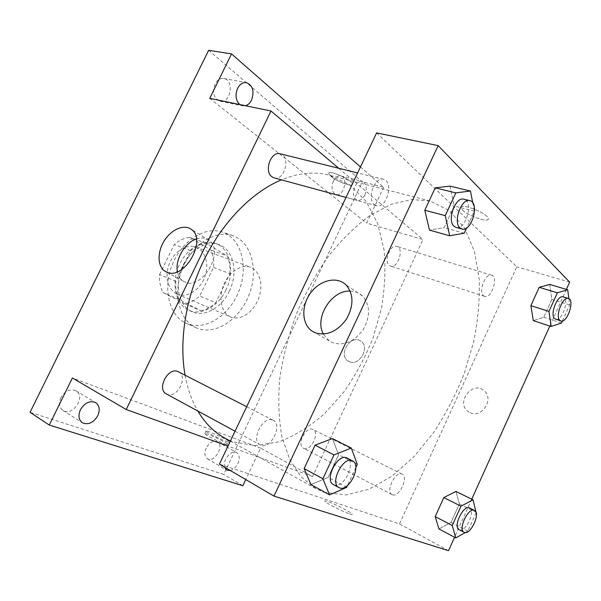 <?xml version="1.0" encoding="UTF-8"?>
<svg xmlns="http://www.w3.org/2000/svg" width="601" height="601" viewBox="0 0 601 601"><rect width="100%" height="100%" fill="white"/><g stroke="black" fill="none" stroke-linecap="round" stroke-linejoin="round"><path stroke-width="0.45" stroke-dasharray="3 2.25" d="M229.747 316.524L230.731 316.997C240.175 321.099 253.104 312.528 258.325 299.185C263.704 285.903 260.203 270.788 250.519 267.28C241.602 263.847 229.236 271.675 223.842 284.596C218.343 297.472 221.206 312.152 229.747 316.524M176.228 293.641L177.227 294.114C186.753 298.254 199.524 290.373 204.46 277.745C209.554 265.176 205.692 250.677 195.926 247.131C186.926 243.683 174.748 250.887 169.64 263.073C164.426 275.213 167.604 289.261 176.228 293.641M159.588 274.537L174.215 244.547C179.181 240.325 184.394 237.921 189.848 237.335L210.801 249.956C213.16 255.147 214.076 260.977 213.55 267.445L199.727 296.053C195.085 300.252 190.089 302.821 184.747 303.745L162.991 292.507C160.309 287.338 159.175 281.351 159.588 274.537L175.77 281.245L190.622 250.7L174.215 244.547M213.55 267.445L229.822 273.68L215.804 302.791L199.727 296.053M184.747 303.745L200.764 310.702L179.06 299.463L162.991 292.507M200.764 310.702C206.12 309.725 211.131 307.088 215.804 302.791M229.822 273.68C230.386 267.122 229.514 261.21 227.186 255.958L210.801 249.956M190.622 250.7C195.618 246.372 200.854 243.901 206.316 243.277L227.186 255.958M175.77 281.245C175.312 288.164 176.409 294.235 179.06 299.463M225.946 289.975C218.351 306.345 201.305 316.066 188.827 310.289C176.281 305 171.067 285.122 178.249 267.31C185.273 249.438 202.725 238.574 215.466 243.36C230.348 248.243 235.179 271.69 225.946 289.975M229.244 291.305C238.499 272.952 233.706 249.445 218.832 244.562C206.278 239.859 189.105 250.347 181.878 267.903C174.5 285.392 179.023 305.3 191.08 311.243L192.102 311.724C204.565 317.501 221.626 307.727 229.244 291.305M206.316 243.277L189.848 237.335M185.439 322.917L186.175 323.27C204.58 331.669 229.229 315.931 238.8 291.41C248.694 267.017 241.602 238.642 222.46 232.106C205.444 225.946 182.088 240.332 172.397 264.357C162.51 288.3 169.046 315.172 185.439 322.917M195.34 327.425L196.076 327.77C214.452 336.162 239.153 320.168 248.822 295.399C258.821 270.758 251.857 242.165 232.752 235.637C215.759 229.477 192.328 244.089 182.531 268.384C172.54 292.597 178.97 319.687 195.34 327.425M214.97 84.087C212.1 92.659 213.791 98.361 220.049 101.186C230.709 103.943 234.743 80.023 223.805 78.491C220.169 78.055 217.231 79.918 214.97 84.087M60.904 397.682C58.537 403.316 59.229 407.583 62.962 410.475C72.601 417.139 86.304 396.36 76.004 390.83C70.227 388.516 65.193 390.8 60.904 397.682M206.211 448.083C204.16 453.056 204.558 456.617 207.39 458.773C214.414 463.386 224.827 445.364 217.322 441.652C213.22 440.217 209.516 442.359 206.211 448.083M333.397 181.089C330.978 187.843 331.842 192.335 335.989 194.544C343.592 197.075 348.753 177.498 340.865 175.92C337.957 175.454 335.463 177.175 333.397 181.089M208.645 50.319L362.35 181.825L223.737 474.399L30.05 412.316M242.849 485.751L223.737 474.399M360.472 166.928L383.633 187.234L362.35 181.825M383.633 187.234L366.693 223.166L423.021 239.529L312.61 476.503L260.601 448.113L245.764 479.568M349.331 361.689C359.383 366.64 370.389 347.025 360.855 341.165C350.901 333.6 337.431 355.011 348.272 361.141L349.331 361.689C359.383 366.64 370.389 347.025 360.855 341.165C350.901 333.6 337.431 355.011 348.272 361.141L349.324 361.689M224.526 467.12C223.925 464.768 224.278 462.154 225.593 459.269C228.943 453.417 232.662 451.193 236.741 452.606C239.604 454.754 239.994 458.375 237.898 463.469C235.983 467.232 233.458 469.591 230.333 470.523M260.601 448.113L72.39 377.984M245.516 105.731L242.511 105.851L239.761 104.536M364.852 195.047C362.749 199.074 360.232 200.847 357.302 200.351C353.2 198.127 352.389 193.567 354.86 186.678C356.956 182.681 359.451 180.909 362.343 181.367C366.505 183.598 367.339 188.151 364.852 195.047M209.741 98.324L366.693 223.166M224.451 437.881L233.12 441.855L255.718 445.702L279.322 441.743C295.114 435.552 310.161 426.229 324.465 413.773L343.96 391.875C355.582 375.249 365.265 357.272 373.011 337.95L381.432 308.29C384.873 288.202 385.737 268.7 384.016 249.798L377.683 223.647L366.197 201.5L349.79 184.845L329.025 175.139C314.406 171.375 298.532 172.938 281.411 179.842M185.085 375.204C187.625 388.915 191.877 400.859 197.834 411.024M338.739 168.272L423.021 239.529M312.61 476.503L227.989 446.092M274.116 177.858C284.731 181.329 291.087 155.975 280.089 153.781M303.881 448.406C311.002 451.734 320.205 432.555 312.978 429.482C306.089 425.403 296.18 445.003 303.52 448.241L303.881 448.406M389.44 265.507L390.545 266.078C397.87 268.932 404.473 248.296 396.818 246.433C390.274 243.856 383.4 261.638 389.44 265.507M178.452 371.816C189.075 376.609 176.439 400.003 166.424 393.978M331.083 176.454C337.349 181.863 353.643 187.662 352.411 183.989C352.036 179.676 327.207 168.881 328.8 173.704L331.083 176.454C337.349 181.87 353.643 187.662 352.411 183.996C352.028 179.684 327.199 168.889 328.8 173.712L331.083 176.461M225.503 444.162L228.545 445.003C232.286 445.236 207.533 433.201 204.858 433.479C201.838 433.186 217.81 441.465 225.503 444.162M226.735 441.555L229.777 442.411C233.496 442.697 208.742 430.669 206.09 430.902C203.085 430.579 219.065 438.835 226.735 441.555M196.437 238.928C201.245 237.305 205.392 237.726 208.893 240.182C225.247 250.504 202.282 290.666 184.95 282.019L183.433 281.26C180.27 279.277 178.264 276.114 177.423 271.765M323.977 492.257L345.868 494.931L368.991 489.229L392.04 476.127L413.909 456.79L433.704 432.435C445.657 414.164 455.813 394.579 464.182 373.672L473.723 341.751C478.043 320.213 479.868 299.388 479.207 279.27L474.497 251.534L464.626 228.177L449.691 210.808L430.106 200.997L411.685 199.517L391.454 204.22L370.224 215.308C355.867 225.803 342.082 239.251 328.867 255.65C316.321 273.493 305.458 293.033 296.278 314.285C288.337 336.034 282.801 357.7 279.66 379.284C277.993 400.281 278.766 419.521 281.982 437.01L289.78 459.652L301.251 476.969L315.653 488.56L323.977 492.257M272.801 420.099L273.185 420.272C283.514 424.862 269.962 450.818 260.263 444.913C250.362 440.383 263.133 415.208 272.801 420.099M483.572 295.82L484.586 296.383C491.415 299.118 498.777 276.858 491.58 275.175C485.488 272.674 478.013 291.951 483.572 295.82M392.423 494.751C399.132 497.823 408.905 476.946 402.099 474.136C395.661 470.222 385.151 491.633 392.077 494.6L392.423 494.751M374.431 204.648L376.466 205.73C386.698 209.156 394.136 181.397 383.483 179.331C374.686 176.371 366.595 199.051 374.431 204.648M376.624 132.889L516.837 266.776L399.477 523.914L219.425 464.137M569.658 282.117L516.837 266.776M566.382 289.389L549.84 326.058M471.732 499.198L454.566 537.249M448.511 550.681L399.477 523.914M470.305 412.759C482.077 418.521 494.473 398.621 484.045 390.68C472.454 380.117 455.295 403.001 468.284 411.625L470.305 412.759M449.976 186.137L454.198 206.023L444.147 227.651L429.497 230.123L444.147 227.651L454.198 206.023L449.976 186.137M455.956 491.423L459.397 503.901L451.028 522.412L438.963 528.955L451.028 522.412L459.397 503.901L455.956 491.423M549.682 284.431L551.823 299.418L543.755 317.268L533.297 320.618L543.755 317.268L551.823 299.418L549.682 284.431M332.406 438.595L338.648 454.769L328.146 477.382L310.98 484.594L328.146 477.382L338.648 454.769L332.406 438.595M462.582 210.192C468.592 216.42 490.176 223.362 488.177 218.328C487.118 212.777 458.653 202.109 461.087 208.111L462.582 210.192C468.585 216.428 490.176 223.369 488.17 218.328C487.11 212.784 458.653 202.109 461.087 208.111L462.582 210.192M349.654 513.878L351.713 514.366C356.641 514.832 328.987 500.776 325.284 500.911C320.919 500.348 341.751 511.466 349.654 513.878M349.654 513.87L351.713 514.366C356.641 514.832 328.987 500.768 325.284 500.903C320.919 500.34 341.751 511.459 349.654 513.87M350.18 291.079C354.996 291.185 359.09 292.822 362.478 296C370.269 305.12 370.509 316.321 363.207 329.611C354.169 341.744 343.937 346.101 332.526 342.683L329.183 340.857L323.376 334.088M470.298 412.759C482.077 418.521 494.473 398.621 484.045 390.68C472.454 380.117 455.288 403.001 468.277 411.625L470.298 412.759M355.837 467.533L347.528 485.48M333.502 484.661L334.156 484.954C343.734 489.079 356.611 462.169 347.07 458.075M357.31 464.333L338.648 454.769M346.664 487.358L328.146 477.382M472.754 202.807L474.399 211.169L466.654 227.914M456.016 227.388C465.767 230.724 474.106 201.125 463.897 199.209M474.399 211.169L454.198 206.023M464.22 233.18L444.147 227.651M476.135 512.638L467.803 531.149L465.279 532.576M459.149 529.706L459.464 529.849C465.752 532.674 475.947 510.497 469.561 507.935M476.255 512.368L459.397 503.901M467.803 531.149L451.028 522.412M568.854 298.652L569.658 304.902L562.438 320.942M555.617 319.274C561.958 321.881 569.906 298.397 563.175 296.879M569.658 304.902L551.823 299.418M561.507 323.007L543.755 317.268M177.227 294.114L230.731 316.997M195.926 247.131L250.519 267.28M218.832 244.562L215.466 243.36M192.102 311.724L188.827 310.289M232.752 235.637L222.46 232.106M196.076 327.77L186.175 323.27M335.989 194.544L357.302 200.351M340.865 175.92L362.343 181.367M207.39 458.773L226.682 470.11M217.322 441.652L236.741 452.606M62.962 410.475L82.397 422.781M76.004 390.83L95.657 402.595M220.049 101.186L242.511 105.851M223.805 78.491L246.478 82.653M206.09 430.902L204.858 433.479M229.777 442.411L228.545 445.003M208.893 240.182L191.253 229.364M183.433 281.26L166.109 271.847M430.106 200.997L329.025 175.139M315.653 488.56L230.333 441.149M235.051 431.225L260.263 444.913M246.68 406.712L273.185 420.272M491.58 275.175L396.818 246.433M484.586 296.383L390.545 266.078M402.099 474.136L312.978 429.482M392.077 494.6L303.52 448.241M383.483 179.331L357.618 172.938M376.466 205.73L345.996 197.429M362.478 296L345.943 284.844M329.183 340.857L314.571 332.488"/><path stroke-width="0.9" d="M245.764 479.568L242.849 485.751L49.274 425.05L30.05 412.316L208.645 50.319L231.55 53.91L360.472 166.928M230.333 470.523L226.682 470.11L224.526 467.12M97.783 415.682C93.418 422.819 88.294 425.185 82.397 422.781C78.663 419.874 78.002 415.531 80.429 409.762C84.786 402.693 89.865 400.304 95.657 402.595C99.518 405.495 100.224 409.852 97.783 415.682M49.274 425.05L72.39 377.984L126.21 409.521L270.998 111.012L209.741 98.324L231.55 53.91M166.755 272.14L165.237 271.374C157.439 266.746 157.064 252.292 164.171 240.941C171.15 229.514 183.974 223.873 191.253 229.364C207.63 239.701 184.124 280.787 166.755 272.14M239.761 104.536C235.697 100.442 234.976 95.063 237.583 88.407C239.882 84.14 242.842 82.224 246.478 82.653C252.833 85.492 254.524 91.307 251.549 100.104C250.046 103.079 248.04 104.95 245.516 105.731M281.411 179.842C252.653 191.817 223.444 221.003 204.61 258.768C185.867 296.578 178.813 340.602 185.085 375.204M197.834 411.024C205.031 423.096 213.903 432.044 224.451 437.881L230.333 441.149M270.998 111.012L338.739 168.272M227.989 446.092L126.21 409.521M357.618 172.938L280.089 153.781C270.968 150.821 263.734 171.405 271.983 176.799L274.116 177.858L345.996 197.429M235.051 431.225L166.424 393.978C156.283 389.23 168.115 366.595 178.061 371.628L246.68 406.712M177.423 271.765C174.868 259.842 184.823 242.654 196.437 238.928M454.566 537.249L448.511 550.681L273.973 496.095L219.425 464.137L376.624 132.889L438.159 145.63L569.658 282.117L566.382 289.389M549.84 326.058L471.732 499.198M466.654 227.914L464.22 233.18L449.691 235.795L429.497 230.123L424.779 210.23L435.222 187.865L449.976 186.137L470.448 191.028L472.754 202.807M465.279 532.576L455.821 537.918L438.963 528.955L435.192 516.605L443.823 497.568L455.956 491.423L473.002 499.822L476.135 512.638M273.973 496.095L438.159 145.63M562.438 320.942L561.507 323.007L551.17 326.501L533.297 320.618L530.871 305.669L539.187 287.331L549.682 284.431L567.727 289.787L568.854 298.652M347.528 485.48L346.664 487.358L329.551 494.886L310.98 484.594L304.136 468.577L315.067 445.176L332.406 438.595L351.277 448.038L357.31 464.333L355.837 467.533M315.232 332.774L311.859 330.933C301.567 323.811 301.161 305.593 310.634 292.905C319.927 280.074 336.86 275.949 345.943 284.844C353.764 294.092 353.929 305.533 346.424 319.176C337.169 331.647 326.771 336.184 315.232 332.774M323.376 334.088C314.15 317.809 331.459 289.998 350.18 291.079M329.551 494.886L322.902 478.764L333.991 454.919L351.277 448.038M352.562 460.884L347.07 458.075C337.98 452.478 323.744 480.244 333.502 484.661L339.603 487.907C349.143 492.009 362.072 464.964 352.562 460.884C343.509 455.303 329.22 483.227 338.949 487.614M310.98 484.594L304.136 468.577L315.067 445.176L332.406 438.595M322.902 478.764L304.136 468.577M333.991 454.919L315.067 445.176M449.691 235.795L445.236 215.646L455.813 192.883L470.448 191.028M469.869 200.681L463.897 199.209C455.505 196.287 446.731 220.59 454.086 226.299L456.016 227.388L461.921 228.996C471.627 232.324 480.041 202.59 469.869 200.681C461.515 197.767 452.688 222.19 460.005 227.914L461.921 228.996M429.497 230.123L424.779 210.23L435.222 187.865L449.976 186.137M445.236 215.646L424.779 210.23M455.813 192.883L435.222 187.865M455.821 537.918L452.23 525.514L460.959 506.192L473.002 499.822M474.505 510.414L469.561 507.935C463.574 504.201 452.636 527.002 459.149 529.706L464.378 532.418C470.636 535.228 480.86 512.961 474.505 510.414C468.555 506.696 457.594 529.601 464.062 532.283M438.963 528.955L435.192 516.605L443.823 497.568L455.956 491.423M452.23 525.514L435.192 516.605M460.959 506.192L443.823 497.568M551.17 326.501L548.953 311.416L557.36 292.807L567.727 289.787M568.426 298.472L563.175 296.879C557.518 294.475 549.577 314.879 554.678 318.718L560.816 320.957C567.119 323.541 575.112 299.974 568.426 298.472C562.799 296.075 554.828 316.562 559.884 320.401L560.816 320.957M533.297 320.618L530.871 305.669L539.187 287.331L549.682 284.431M548.953 311.416L530.871 305.669M557.36 292.807L539.187 287.331M166.109 271.847L165.237 271.374M314.571 332.488L311.859 330.933"/></g></svg>
